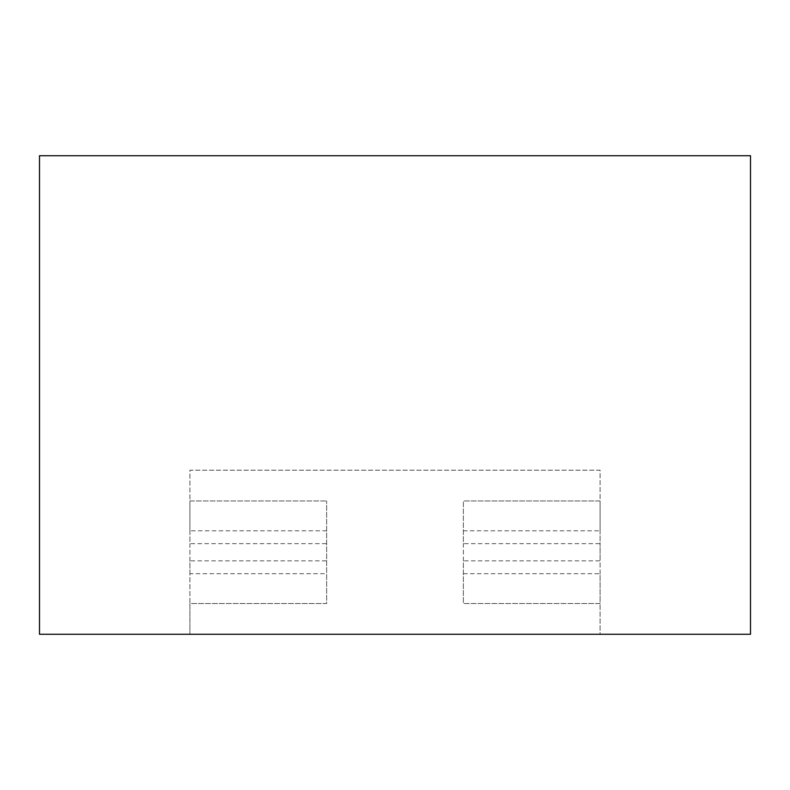 <?xml version="1.0" encoding="UTF-8"?>
<svg xmlns="http://www.w3.org/2000/svg" width="790" height="790" viewBox="0 0 790 790"><rect width="100%" height="100%" fill="white"/><g stroke="black" fill="none" stroke-linecap="round" stroke-linejoin="round"><path stroke-width="0.59" stroke-dasharray="3.95 2.96" d="M326.635 530.801L189.906 530.801L189.906 500.969L326.635 500.969L189.906 500.969L189.906 470.198L600.094 470.198L600.094 500.969L463.365 500.969L600.094 500.969L600.094 530.801L463.365 530.801L463.365 500.969L463.365 603.511L600.094 603.511L600.094 573.678L463.365 573.678L463.365 603.511L600.094 603.511L600.094 634.281L750.5 634.281L750.5 155.719L39.5 155.719L39.5 634.281L600.094 634.281L600.094 470.198L189.906 470.198L189.906 634.281L189.906 603.511L326.635 603.511L326.635 500.969L326.635 603.511L189.906 603.511L189.906 573.678L326.635 573.678M189.906 530.801L189.906 543.639L326.635 543.639M463.365 530.801L463.365 543.639L600.094 543.639L600.094 530.801M189.906 573.678L189.906 560.841L326.635 560.841M189.906 560.841L189.906 543.639M463.365 573.678L463.365 560.841L600.094 560.841L600.094 543.639M463.365 560.841L463.365 543.639M600.094 573.678L600.094 560.841"/><path stroke-width="1.19" d="M39.5 634.281L750.5 634.281L750.5 155.719L39.5 155.719L39.5 634.281"/></g></svg>
